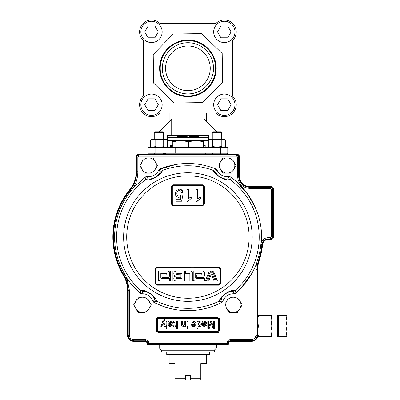 <?xml version="1.0" encoding="UTF-8"?>
<svg xmlns="http://www.w3.org/2000/svg" width="400" height="400" viewBox="0 0 400 400"><rect width="100%" height="100%" fill="white"/><g stroke="black" fill="none" stroke-linecap="round" stroke-linejoin="round"><path stroke-width="0.6" d="M165.345 153.215L165.345 154.39M220.74 154.39L220.74 153.215L227.775 153.215L226.605 154.39M212.845 153.215L211.935 154.39M205.46 153.215L204.55 154.39M163.84 154.39L164.58 153.215M199.84 147.35L148.04 147.35L148.04 153.215L220.74 153.215L220.74 147.35L199.84 147.35L199.84 153.215M227.775 153.215L227.775 147.35L220.74 147.35M221.585 146.69L221.585 147.35L212.845 147.35M175.715 147.35L175.715 153.215M236.225 104.72A11.915 11.915 0 0 1 215.74 112.995L160.075 112.995A11.915 11.915 0 0 1 143.08 113.145A11.915 11.915 0 0 1 143.23 96.15A11.915 11.915 0 0 0 147.045 115.77A11.915 11.915 0 0 0 160.075 112.995L169.145 112.995L169.145 121.73M216.715 131.775L204.115 119.175L204.115 135.33L171.705 135.33L171.705 119.175L159.1 131.775M160.075 112.995L215.74 112.995L206.67 112.995L206.67 121.73M167.425 147.35L167.425 146.46M167.425 140.115L167.425 135.33L171.705 135.33M215.74 112.995A11.915 11.915 0 0 0 232.735 113.145A11.915 11.915 0 0 0 232.585 96.15L232.585 40.485A11.915 11.915 0 0 0 232.735 23.49A11.915 11.915 0 0 0 215.74 23.64L160.075 23.64A11.915 11.915 0 0 0 143.08 23.49A11.915 11.915 0 0 0 143.23 40.485L143.23 96.15M208.395 140.1L208.395 135.33L204.115 135.33M208.395 146.47L208.395 147.35M177.46 137.455L177.46 136.46L187.165 136.46L187.165 137.455M187.165 140.385L187.165 141.345M189.39 137.455L189.39 136.46L198.435 136.46L198.435 137.455M189.39 141.485L189.39 140.385M160.075 23.64A11.915 11.915 0 0 0 139.59 31.915A11.915 11.915 0 0 0 143.23 40.485M165.57 68.315A22.34 22.34 0 0 1 187.91 45.98A22.34 22.34 0 0 1 210.245 68.315A22.34 22.34 0 0 1 187.91 90.655A22.34 22.34 0 0 1 165.57 68.315M213.51 68.315A25.6 25.6 0 0 0 187.91 42.715A25.6 25.6 0 0 0 162.31 68.315A25.6 25.6 0 0 0 187.91 93.915A25.6 25.6 0 0 0 213.51 68.315M216.205 68.315A28.295 28.295 0 0 0 187.91 40.02A28.295 28.295 0 0 0 159.615 68.315A28.295 28.295 0 0 0 187.91 96.615A28.295 28.295 0 0 0 216.205 68.315M215.595 68.315A27.69 27.69 0 0 0 187.91 40.63A27.69 27.69 0 0 0 160.22 68.315A27.69 27.69 0 0 0 187.91 96.005A27.69 27.69 0 0 0 215.595 68.315M174.13 103.015L202.7 102.595L222.605 82.095L222.185 53.525L201.685 33.62L173.115 34.04L153.21 54.54L153.63 83.11L174.13 103.015M234.96 104.72A10.65 10.65 0 0 1 224.31 115.37A10.65 10.65 0 0 1 213.665 104.72A10.65 10.65 0 0 1 224.31 94.075A10.65 10.65 0 0 1 234.96 104.72M220.925 98.835L217.52 104.71L220.905 110.595L227.7 110.61L231.105 104.73L227.72 98.845L220.925 98.835M162.155 104.72A10.65 10.65 0 0 1 151.505 115.37A10.65 10.65 0 0 1 140.855 104.72A10.65 10.65 0 0 1 151.505 94.075A10.65 10.65 0 0 1 162.155 104.72M154.91 98.845L148.12 98.835L144.71 104.71L148.1 110.595L154.89 110.61L158.295 104.73L154.91 98.845M162.155 31.915A10.65 10.65 0 0 1 151.505 42.56A10.65 10.65 0 0 1 140.855 31.915A10.65 10.65 0 0 1 151.505 21.265A10.65 10.65 0 0 1 162.155 31.915M148.12 26.025L144.71 31.9L148.1 37.79L154.89 37.8L158.295 31.925L154.91 26.035L148.12 26.025M234.96 31.915A10.65 10.65 0 0 1 224.31 42.56A10.65 10.65 0 0 1 213.665 31.915A10.65 10.65 0 0 1 224.31 21.265A10.65 10.65 0 0 1 234.96 31.915M220.925 26.025L217.52 31.9L220.905 37.79L227.7 37.8L231.105 31.925L227.72 26.035L220.925 26.025M208.33 140.385L167.465 140.385M208.395 137.455L167.425 137.455M203.63 147.35L203.63 141.76C203.425 139.955 203.215 139.955 203.005 141.76M188.535 147.35L188.535 141.76L196.08 140.385L203.63 141.76M172.81 147.35L172.81 141.76L180.67 140.385L188.535 141.76M172.185 147.35L172.185 141.76C172.395 139.955 172.6 139.955 172.81 141.76M177.355 140.53L172.785 141.565M204.02 147.35L204.02 145.31L205.19 145.31L205.19 147.35M171.205 147.35L171.205 145.31L172.375 145.31L170.625 145.31L170.625 147.35M171.8 147.35L171.8 145.31M218.82 301.14A5.275 5.155 24.3 0 0 221.27 298.795L222.55 302.005C211.71 307.73 200.165 310.62 187.91 310.665C175.65 310.62 164.105 307.73 153.265 302.005C151.21 296.22 147.12 293.475 140.985 293.775C135.815 289.545 131.15 284.42 127.005 278.4L124.92 274.585A73.32 73.32 0 0 1 130.875 190.985L133.475 187.505L146.18 176.415L145.1 180.055A71.285 71.285 0 0 0 140.23 290.055L140.985 293.775L143.375 291.385A5.275 5.22 -157.1 0 1 140.23 290.055L140.37 289.99C143.12 290.605 143.35 289.56 150.02 293.33C156.36 298.225 155.32 298.785 156.995 301.14L156.995 301.295A5.275 5.22 -135.2 0 1 154.57 298.89L153.265 302.005L156.995 301.295A71.285 71.285 0 0 0 218.825 301.295L222.55 302.005L221.245 298.89A5.275 5.22 135.2 0 1 218.825 301.295L218.82 301.14C220.43 298.83 219.55 298.215 225.575 293.48C232.51 289.475 232.63 290.65 235.445 289.99L232.055 290.545M230.855 290.89L229.73 291.29M228.945 291.615L228.105 292.005M227.455 292.34L227.015 292.58M226.305 293L223.36 295.21M222.625 295.905L222.145 296.395M221.355 297.28L220.6 298.235M143.375 291.385L143.47 291.365C144.265 290.96 146.455 291.64 150.03 293.395C153.15 296.11 154.66 297.91 154.55 298.795A5.275 5.155 -24.3 0 0 156.995 301.14L155.195 298.21M154.42 297.235L153.62 296.34M153.025 295.74L152.35 295.115M151.79 294.635L151.4 294.325M150.74 293.83L147.58 291.94M146.66 291.525L146.025 291.265M144.905 290.87L143.73 290.535M161.525 350.215L214.29 350.215L214.29 351.975L161.525 351.975L161.525 350.215L159.18 347.87L216.64 347.87L216.64 344.82M230.56 180.125L229.635 176.415L227.47 179.005A5.275 5.22 17.9 0 1 230.715 180.055A71.285 71.285 0 0 1 235.585 290.055L235.445 289.99A5.275 5.155 -92 0 1 232.345 291.365L234.83 293.775L235.585 290.055A5.275 5.22 157.1 0 1 232.445 291.385M220.775 268.755L219.015 266.99L156.8 266.99L155.04 268.755L155.04 283.425L156.8 285.185L219.015 285.185L220.775 283.425L220.775 268.755L220.155 268.72L220.185 283.39M214.355 273.25L213.375 273.25L214.355 273.25L217.46 281.085L216.295 281.085L213.375 273.25M212.53 274.015L211.99 275.47L214.08 281.085L211.99 275.47L212.53 274.015L215.165 281.085L214.08 281.085M211.335 274.01L210.25 274.01L211.335 274.01L208.695 281.085L207.615 281.085L210.25 274.01M213.7 271.91L212.655 271.245M212.56 271.21L210.775 271.035M209.92 272.86L209.535 273.08M210.765 271.04L210.025 271.24M201.945 274.035L201.945 274.48L201.39 273.475L195.68 273.475L195.68 278.06L196.24 278.62L204.41 278.62L204.41 281.085L194.56 281.085L193.22 279.74L193.61 280.69M193.22 279.74L193.22 271.01L203.065 271.01L204.41 272.355L204.015 271.405M204.41 272.355L204.41 276.16L203.065 277.5L204.015 277.11M196.8 275.04L196.8 277.5L196.8 275.04L201.39 275.04L201.945 274.48M191.565 284.295L218.97 284.295L219.905 283.355L219.905 268.705L218.97 267.765L187.925 267.765M190.98 271.01L187.91 271.01L190.98 271.01L192.325 272.355L191.93 271.405M218.97 284.315L156.845 284.295L217.445 284.55M192.325 272.355L192.325 281.085L189.86 281.085L189.86 273.475L185.385 273.475L185.385 271.01L187.91 271.01L185.385 271.01M148.02 310.47L149.07 308.645A7.62 7.62 0 0 1 142.47 312.455L144.575 312.455M135.87 308.645L135.87 308.645A7.62 7.62 0 0 1 135.87 301.025L133.67 304.835L138.07 312.455L142.47 312.455A7.62 7.62 0 0 1 135.87 308.645M155.225 161.715L153.025 157.905L148.625 157.905A7.62 7.62 0 0 1 155.225 161.715L157.425 165.525L155.225 161.715A7.62 7.62 0 0 1 155.225 169.34L157.425 165.525L155.225 169.34A7.62 7.62 0 0 0 156.25 165.525A7.62 7.62 0 0 1 148.625 173.15L150.73 173.15M142.025 169.34L142.025 169.34A7.62 7.62 0 0 1 142.025 161.715L139.825 165.525L142.025 169.34L144.225 173.15L148.625 173.15A7.62 7.62 0 0 1 142.025 169.34M232.74 171.16L235.99 165.525L233.79 161.715A7.62 7.62 0 0 1 227.19 173.15A7.62 7.62 0 0 1 220.59 169.34L220.59 169.34A7.62 7.62 0 0 1 220.59 161.715L220.59 161.715A7.62 7.62 0 0 1 233.79 161.715L232.74 159.895M195.265 185.72L190.45 185.72M203.225 185.995L203.415 186.275M203.425 186.3L203.495 199.24M203.495 196.845L203.495 196.16M203.495 195.605L203.495 195.305M203.495 186.735L202.56 185.695L173.255 185.72L202.56 185.72M190.84 205.395L202.565 205.395L202.58 205.95L204.345 204.19L203.495 204.245L202.9 205.11M171.515 267.765L187.91 267.765L158.37 267.545M155.66 271.65L155.66 283.375L155.91 268.705L155.895 283.355L156.845 284.295M220.155 271.65L220.15 283.485L220.775 283.425M193.815 267.545L218.99 267.52M185.59 205.395L173.25 205.395L172.05 204.215M180.96 205.395L184.975 205.395M203.22 205.2L203.655 204.655M203.47 204.97L202.565 205.395L199.49 205.395M203.505 204.24L203.74 186.635L203.395 185.805L202.565 185.46L203.74 186.635L202.565 185.46L199.49 185.46M194.86 185.46L173.255 185.695M184.305 185.72L182.185 185.72M180.78 185.72L173.255 185.72L172.32 186.655L172.32 196.135M172.32 196.86L172.32 199.23M203.74 204.225L203.74 186.635L203.74 204.225L202.565 205.395L173.16 205.395L173.235 205.95L202.58 205.95M162.755 170.51L162.765 170.5A5.275 5.155 -150.6 0 0 160.12 172.62C159.995 173.53 158.545 175.065 155.77 177.225L154.505 177.91C151.43 178.99 149.47 179.365 148.625 179.045L148.345 179.005A5.275 5.22 -17.9 0 0 145.1 180.055L146.18 176.415L148.345 179.005L146.18 176.415L133.475 187.505L132.47 186.905L130.075 190.34A74.345 74.345 0 0 0 113.565 237.055M148.645 179.045L148.44 179.03A13.505 13.505 0 0 0 148.625 179.035A13.505 13.505 0 0 1 148.44 179.03A5.275 5.155 93.1 0 0 145.235 180.125L148.65 179.875M226.82 343.26L226.61 344.47L149.435 344.47L147.68 342.82L148.85 342.75C148.56 340.875 147.465 339.845 145.575 339.665L133.735 339.665C131.115 339.39 129.67 337.94 129.39 335.325L129.39 290.295L127.005 278.4L125.925 278.85A29.665 29.665 0 0 1 128.22 290.295L127.87 290.295L127.87 335.325A5.865 5.865 0 0 0 133.735 341.185L145.575 341.185A1.76 1.76 0 0 1 147.335 342.945L149.095 344.82L148.625 344.82A1.76 1.76 0 0 1 146.865 343.06A1.76 1.76 0 0 0 145.11 341.305L133.38 341.305A5.865 5.865 0 0 1 127.52 335.44L127.52 290.39A29.315 29.315 0 0 0 123.4 275.41A75.05 75.05 0 0 1 129.725 189.655A29.315 29.315 0 0 0 136.315 171.14L136.315 156.735A2.345 2.345 0 0 1 138.66 154.39L237.16 154.39A2.345 2.345 0 0 1 239.505 156.735L239.505 176.08A10.555 10.555 0 0 0 250.055 186.635L271.165 186.635A2.345 2.345 0 0 1 273.51 188.98L273.51 237.055A2.345 2.345 0 0 1 271.165 239.405L268.4 239.405A5.865 5.865 0 0 0 262.57 244.67A75.05 75.05 0 0 1 259.16 260.62A29.315 29.315 0 0 0 257.68 269.825L257.68 335.44A5.865 5.865 0 0 1 251.815 341.305L230.71 341.305A1.76 1.76 0 0 0 228.95 343.06A1.76 1.76 0 0 1 227.19 344.82L228.715 343.065L227.195 342.73C227.445 340.8 228.535 339.74 230.475 339.55L251.58 339.55C254.205 339.275 255.65 337.83 255.925 335.205L257.095 335.205A5.515 5.515 0 0 1 251.58 340.72L230.475 340.72L230.475 339.55M204.08 322.935L205.05 322.255L204.08 322.935L205.23 323.665M166.15 327.18L166.565 328.465M176.45 325.89L177.43 325.52L176.45 325.89M177.43 322.6L176.45 322.265M177.43 321.755L177.035 321.54M176.45 326.695L177.43 326.4M177.08 322.355L176.605 322.255M194.05 325.865L194.22 324.64M218.465 318.88L217.81 318.435L217.81 317.97L158.005 317.97L217.81 317.97A1.175 1.175 0 0 1 218.985 319.14L218.985 330.865A1.175 1.175 0 0 1 217.81 332.04L158.005 332.04A1.175 1.175 0 0 1 156.835 330.865L156.835 319.14A1.175 1.175 0 0 1 158.005 317.97L158.005 317.5L158.005 318.435L156.835 319.14M218.07 331.52L217.81 332.51L218.415 332.395M193.33 324.645L192.965 325.695M167.04 327.385L166.15 324.57M203.365 323.585L203.57 323.87M218.59 332.31L218.97 332.03M218.985 319.14L219.45 319.14L219.45 330.865L219.33 318.525M136.315 171.14L136.315 171.7A29.315 29.315 0 0 1 129.8 190.12A74.695 74.695 0 0 0 123.74 275.29A29.315 29.315 0 0 1 127.87 290.295M123.74 275.29L124.04 275.11L125.925 278.85L127.005 278.4M157.39 331.2L158.005 331.57L158.005 332.51L217.81 332.51L219.45 330.865L218.985 330.865M199.74 325.785L199.255 325.89L197.945 324L199.215 322.25L200.52 324.065L199.255 325.89L197.945 324L199.215 322.25L200.52 324.065M198.97 321.485L197.945 322.305L197.945 321.54L197.055 321.54L197.055 328.465L197.945 328.465L197.945 325.905L199.31 326.69C200.74 326.46 201.44 325.585 201.405 324.065C201.42 322.57 200.72 321.7 199.305 321.45C200.72 321.7 201.42 322.57 201.405 324.065M187.82 321.54L187.82 326.6L186.93 326.6L186.93 321.54L187.82 321.54L187.82 326.6L186.93 326.6L186.93 321.54M187.82 328.465L186.93 328.465L186.93 327.58L187.82 327.58L187.82 328.465L186.93 328.465M184.8 324.255L184.8 321.54L185.69 321.54L185.69 326.6L184.8 326.6L184.8 325.895L183.26 326.69L181.65 325.465L181.605 321.54L182.49 321.54L182.49 324.56L183.505 325.89L184.8 324.255M176.45 328.465L177.43 328.465L176.45 328.465L176.45 321.54L177.43 321.54L177.43 328.465L177.43 321.54L176.45 321.54L176.45 328.465M175.475 325.8L175.475 326.6L174.855 326.6L174.855 327.835L173.965 328.34L173.965 326.6L173.165 326.6L173.165 325.8L173.965 325.8L173.965 322.93L173.165 322.27L173.08 321.525L173.705 321.45L174.855 322.96L174.855 325.8L175.475 325.8L174.855 325.8L174.855 322.96L173.705 321.45M169.395 322.975L170.775 322.25L171.745 322.93L169.26 323.935L169.59 322.715M170.595 323.66L170.325 323.7M169.265 324.735L169.49 325.625L170.41 325.89L171.655 325.09L172.545 325.18L170.25 326.69L168.325 325.58L168.015 321.54L168.905 321.54L169.17 322.16L170.975 321.45L172.635 322.88L171.455 324.315L169.265 324.735L171.455 324.315M172.545 325.18L170.25 326.69M168.28 323.735L168.015 321.54M169.17 322.16L169.49 321.925M165.44 326.6L164.5 326.6L163.16 322.71L161.8 326.6L160.865 326.6L163.15 320.35L164.365 319.585L164.91 319.685L164.995 320.46L163.88 320.74L163.575 321.58L165.44 326.6L163.575 321.58M166.15 328.465L167.04 328.465L166.15 328.465L166.15 321.54L167.04 321.54L167.04 328.465L167.04 321.54L166.15 321.54L166.15 328.465M192.675 325.465L192.35 324.645L195.19 324.645L193.745 325.89L192.675 325.465L193.745 325.89M193.74 326.69C192.22 326.515 191.46 325.645 191.46 324.075L195.19 323.85L193.68 322.25L192.36 323.05L191.49 322.96L193.69 321.45C195.26 321.57 196.055 322.43 196.08 324.025C196.075 325.63 195.295 326.52 193.74 326.69M191.535 324.855L191.465 323.85M195.19 323.85L193.35 322.275M204.695 323.66L203.36 323.935L203.365 323.68L203.495 322.975L204.875 322.25L205.845 322.93L204.425 323.7M203.495 322.975L203.695 322.715M204.83 324.445L203.365 324.735L203.59 325.625L204.51 325.89L205.76 325.09L206.645 325.18L204.355 326.69L202.425 325.58L202.115 321.54L203.005 321.54L203.27 322.16L205.08 321.45L206.735 322.88L205.56 324.315L204.83 324.445M206.645 325.18L204.355 326.69M203.27 322.16L205.08 321.45L206.735 322.88M210.79 323.69L209.26 328.465L207.8 328.465L207.8 321.54L208.78 321.54L208.78 327.4L210.625 321.54L211.645 321.54L213.485 327.4L213.485 321.54L214.46 321.54L214.46 328.465L212.99 328.465L211.13 322.59L210.79 323.69M158.005 331.57L217.81 331.57L218.515 330.865L218.515 319.14M211.445 323.605L211.13 322.59M208.78 321.54L208.78 327.4M204.51 325.89L204.835 325.875M164.365 319.585L164.91 319.685M163.51 323.82L163.16 322.71M169.26 324.945L169.49 325.625M173.965 322.93L173.515 322.25M173.165 322.27L173.08 321.525M175.475 326.6L174.855 326.6L174.855 327.835M183.125 325.83L183.505 325.89M183.26 326.69L181.65 325.465M171.475 204.19L172.08 204.225L172.31 186.655L172.08 204.225L172.08 186.635L171.475 186.58L171.475 204.19L173.235 205.95M172.31 204.24L173.255 205.175L203.14 205.245M186.885 189.33L186.885 201.38L187.88 201.38L191.21 198.365L191.21 196.945L188.43 198.72L188.43 189.33L186.885 189.33M186.885 201.38L187.88 201.38L188.37 200.615M191.21 198.365L191.21 196.945L189.46 197.885M188.43 198.72L188.43 189.33M196.155 189.33L196.155 201.38L197.15 201.38L200.48 198.365L200.48 196.945L197.7 198.72L197.7 189.33L196.155 189.33M200.48 196.945L198.725 197.885M196.155 201.38L197.15 201.38L198.03 200.145M199.68 198.815L200.48 198.365M175.92 201.225L181.635 201.225L182.87 195.045L181.325 194.89L179.265 195.975C177.67 195.87 176.865 195.005 176.85 193.37C176.845 191.695 177.655 190.765 179.275 190.565C180.58 190.67 181.315 191.39 181.48 192.73L183.025 192.575C182.72 190.425 181.475 189.295 179.285 189.175L176.225 190.64L175.305 193.465C175.39 195.78 176.57 197.08 178.84 197.365L180.985 196.56L180.375 199.68L175.92 199.68L175.92 201.225M175.305 193.465L175.89 195.705M179.275 190.565C180.58 190.67 181.315 191.39 181.48 192.73L183.025 192.575L180.4 189.31M179.265 195.975L178.47 195.88M172.32 204.24L172.32 186.655M194.86 205.395L190.225 205.395M203.74 186.635L204.345 186.58L202.58 184.82L173.235 184.82L171.475 186.58M203.58 186.045L202.565 185.46L202.58 184.82L173.235 184.82L173.25 185.46L176.325 185.46M180.96 185.46L202.56 185.695M172.08 186.635L173.25 185.46L202.565 185.46M209.405 273.25L206.48 281.085L205.32 281.085L208.835 272.205L211.545 271.045L213.585 271.8L214.195 272.84L210.115 272.84M203.065 277.5L196.8 277.5M172.905 281.085L170.445 281.085L170.445 271.01L172.905 271.01L172.905 281.085M172.75 271.01L170.445 271.01M169.55 276.16L169.55 272.355L169.55 276.16L168.205 277.5L161.94 277.5L161.94 275.04L166.53 275.04L167.085 274.035L166.53 273.475L160.82 273.475L160.82 278.06L161.38 278.62L169.55 278.62L169.55 281.085L159.7 281.085L158.36 279.74L158.36 271.01L168.205 271.01L169.55 272.355L169.155 271.405M184.49 281.085L176.32 281.085C174.79 280.93 173.95 280.095 173.8 278.565C173.95 277.04 174.79 276.2 176.32 276.045C174.79 275.895 173.95 275.06 173.8 273.53C173.95 272.005 174.79 271.165 176.32 271.01L184.49 271.01L184.49 281.085L184.49 271.01M173.8 278.565L173.91 279.28M173.995 279.525L174.465 280.27M176.32 276.045L175.595 276.155M175.36 276.24L174.62 276.71M176.56 274.66L180.91 274.815L180.91 277.28L176.99 277.28L176.32 277.95L176.99 278.62L182.025 278.62L182.025 273.475L176.99 273.475L176.32 274.145L176.99 274.815L180.91 274.815L180.91 277.28M176.56 278.465L176.99 278.62M176.32 271.01L175.595 271.12M175.36 271.205L174.62 271.675M155.66 275.195L155.66 268.72L156.835 267.545L218.97 267.765M170.175 267.545L182 267.545M156.185 268.04L156.845 267.765L155.91 268.705L155.91 276.225M173.8 273.53L173.91 274.245M173.995 274.49L174.465 275.235M175.355 275.855L175.625 275.945M160.82 278.06L160.82 273.475M169.55 281.085L169.55 278.62M158.36 279.74L158.75 280.69M168.205 277.5L169.155 277.11M182 284.55L156.835 284.55L155.66 283.375L155.895 268.705M155.04 283.425L155.66 283.375L155.66 276.9M219.92 280.1L220.155 283.375L218.985 284.55L156.845 284.315M205.64 284.55L193.815 284.55M194.125 284.55L219.085 284.545L219.015 285.185L156.8 285.185L156.835 284.55L159.91 284.55M155.66 268.72L155.04 268.755M156.8 266.99L156.835 267.545M219.92 283.355L220.155 268.72L218.985 267.545L219.015 266.99M221.27 298.795C221.195 297.905 222.65 296.135 225.64 293.495C229.335 291.64 231.57 290.93 232.345 291.365C231.57 290.93 229.335 291.64 225.64 293.495C222.65 296.135 221.195 297.905 221.27 298.795A13.505 13.505 0 0 1 232.345 291.365M143.47 291.365A13.505 13.505 0 0 1 154.55 298.795C154.66 297.91 153.15 296.11 150.03 293.395C146.455 291.64 144.265 290.96 143.47 291.365A5.275 5.155 -88 0 1 140.37 289.99M227.47 179.005L227.19 179.045C226.335 179.35 224.41 178.99 221.415 177.96L220.155 177.295C217.28 175.085 215.795 173.525 215.695 172.62L216.69 169.31L213.045 170.35A5.275 5.22 39.7 0 1 215.665 172.525M176.72 164.3L159.125 169.31L162.775 170.35L159.125 169.31L160.15 172.525A5.275 5.22 -39.7 0 1 162.775 170.35A71.285 71.285 0 0 1 213.045 170.35L213.055 170.5C214.92 172.69 213.96 173.345 220.665 177.645C227.645 180.82 227.79 179.755 230.58 180.125A5.275 5.155 -93.1 0 0 227.375 179.03L227.19 179.035A13.505 13.505 0 0 1 215.695 172.62A5.275 5.155 150.6 0 0 213.055 170.5L215.1 173.25M146.18 176.415L148.625 176.69C153.66 176.42 157.16 173.96 159.125 169.31C178.315 161.535 197.5 161.535 216.69 169.31L216.69 169.305C218.655 173.96 222.155 176.42 227.19 176.69L229.635 176.415C247.855 188.11 263.67 214.355 261.35 242.02L260.86 244.37A73.32 73.32 0 0 1 257.59 259.865L256.395 264.04C251.105 276.605 243.915 286.515 234.83 293.775C228.7 293.475 224.605 296.22 222.55 302.005L222.55 302.005M162.765 170.5C160.955 172.655 161.775 173.35 155.345 177.535C148.125 180.89 148.085 179.725 145.235 180.125L145.1 180.055M228.715 342.83L228.715 342.83A1.76 1.76 0 0 1 230.475 341.07L230.475 340.72A2.11 2.11 0 0 0 228.365 342.765L226.61 344.47L226.96 344.82L149.095 344.82L149.435 344.47L149.435 343.3L148.85 342.75M149.435 343.3L226.61 343.3L227.195 342.73M158.005 332.51L156.365 330.865L156.365 319.14L158.005 317.5L157.38 317.625M230.475 341.07L251.58 341.07A5.865 5.865 0 0 0 257.445 335.205L257.445 269.41L257.095 269.41A29.665 29.665 0 0 1 257.55 264.245L256.395 264.04L255.925 269.41L257.095 269.41L257.095 335.205L257.445 335.205L257.445 269.41A29.315 29.315 0 0 1 258.9 260.29A74.695 74.695 0 0 0 262.23 244.505A5.865 5.865 0 0 1 268.065 239.225L270.46 239.225A2.345 2.345 0 0 0 272.805 236.88L272.805 189.215A2.345 2.345 0 0 0 270.46 186.87L249.59 186.87A10.555 10.555 0 0 1 239.035 176.315L239.035 157.025A2.345 2.345 0 0 0 236.69 154.68L138.66 154.68A2.345 2.345 0 0 0 136.315 157.025L136.66 157.025A1.995 1.995 0 0 1 138.66 155.03L236.69 155.03A1.995 1.995 0 0 1 238.685 157.025L238.685 176.315L239.035 176.315M257.55 264.245L258.565 260.18L258.9 260.29M260.86 244.37L261.885 244.47L262.415 242.505A6.215 6.215 0 0 1 268.065 238.875L268.065 239.225M268.065 237.705L270.46 237.705L271.285 236.88L272.455 236.88A1.995 1.995 0 0 1 270.46 238.875L268.065 238.875L268.065 237.705C264.99 237.84 262.755 239.28 261.35 242.02L262.415 242.505M249.585 188.39L249.59 188.39C242.305 187.625 238.28 183.6 237.515 176.315L238.685 176.315A10.905 10.905 0 0 0 249.59 187.22L270.46 187.22A1.995 1.995 0 0 1 272.455 189.215L272.455 236.88L272.805 236.88M228.48 342.83A1.76 1.755 -45 0 1 226.72 344.585L226.61 344.47M250.055 186.635L271.165 186.635M257.68 269.825L257.68 335.44M251.815 341.305L230.71 341.305M226.85 344.455L227.265 344.345M227.325 344.32L227.82 343.99M227.845 343.965L228.21 343.44M147.89 343.55L148.195 343.96M148.245 344.005L148.765 344.34M145.11 341.305L133.38 341.305M145.575 339.665L145.575 340.835A2.11 2.11 0 0 1 147.68 342.82L147.455 342.945A1.76 1.755 -135 0 0 149.21 344.705M241.15 287.89L252.17 272.955M156.665 318.19L156.49 318.515M156.365 319.14L156.48 331.47M156.565 331.65L156.845 332.03M154.12 178.08L155.77 177.225M149.935 179.625L151.03 179.34M151.81 179.095L152.7 178.775M153.43 178.48L153.825 178.305M154.65 177.905L155.41 177.5M156.67 176.735L157.705 176.01M158.48 175.4L159.035 174.925M159.9 174.115L160.73 173.235M216 174.195L216.825 174.965M217.45 175.495L218.2 176.075M218.84 176.53L219.2 176.77M219.98 177.255L224.845 179.355M225.995 179.65L227.185 179.88M219.755 177.04L221.415 177.96M255.325 207.5L246.915 193.05L236.26 181.555M170.175 284.55L181.695 284.55M164.62 284.295L187.92 284.295M216.115 281.085L207.615 281.085M219.905 268.695L219.835 268.345M219.825 268.325L219.63 268.04M219.905 283.235L219.905 276.195M198.825 278.62L196.24 278.62M271.045 336.615L271.985 331.335L271.985 336.615L258.62 336.615C257.385 333.095 257.385 329.575 258.62 326.06C257.385 322.54 257.385 319.025 258.62 315.505L271.985 315.505L271.985 320.785L271.045 315.505M277.615 336.615L278.315 336.615L278.315 315.505L277.615 315.505L277.615 336.615L285.995 336.615L286.935 331.335L286.935 320.785L285.995 326.06L286.935 331.335L286.935 336.615L285.995 336.615L286.935 336.555M277.615 315.505L286.935 315.505L285.995 315.505L286.935 320.785L286.935 315.505L286.935 320.785M175.01 380L175.01 378.24L175.01 380L185.565 380L185.565 375.31L190.255 375.31L190.255 378.24L200.805 378.24L200.805 363.585L206.67 363.585L206.67 354.495M166.735 354.495L209.345 354.495L209.345 352.15L166.735 352.15L166.735 354.495M200.805 380L200.805 378.24L200.805 380L190.255 380L190.255 378.24M169.145 354.495L169.145 363.585L175.01 363.585L175.01 378.24L185.565 378.24M258.62 326.06L271.045 326.06L271.985 319.025L277.615 319.025M271.985 333.095L277.615 333.095M271.985 320.785L271.985 331.335L271.045 326.06M278.315 326.06L285.995 326.06M285.995 315.505L286.935 315.505M144.575 297.215L142.47 297.215A7.62 7.62 0 0 1 149.07 308.645L151.27 304.835L148.02 299.2M136.92 299.2L135.87 301.025A7.62 7.62 0 0 1 142.47 297.215L138.07 297.215L142.47 297.215M134.815 306.825L133.765 304.67M140.365 312.455L138.07 312.455L136.92 310.47M150.12 302.845L151.27 304.835L150.12 306.825M235.45 297.215L233.345 297.215A7.62 7.62 0 0 1 239.95 308.645L242.15 304.835L238.895 299.2M238.895 310.47L239.95 308.645A7.62 7.62 0 0 1 226.745 308.645A7.62 7.62 0 0 1 233.345 297.215L231.245 297.215M241 302.845L242.15 304.835L241 306.825M227.8 299.2L225.695 302.845M225.695 306.825L228.945 312.455L237.75 312.455L229.14 312.455M143.075 159.895L142.025 161.715A7.62 7.62 0 0 1 148.625 157.905L144.415 157.905M139.92 165.695L142.025 161.715M146.52 173.15L144.225 173.15L143.075 171.16M148.625 157.905L153.025 157.905L154.175 159.895M234.845 163.54L235.99 165.525L234.845 167.515M227.19 157.905L231.59 157.905L222.79 157.905L219.54 163.54M221.64 159.895L222.79 157.905M219.54 167.515L222.79 173.15L231.59 173.15L222.985 173.15M150.565 139.93L152.71 139.22L151.44 139.22L150.605 139.895L151.44 139.22M154.235 146.96L154.235 147.35L154.235 146.965L152.71 147.35M150.565 146.645L152.195 147.35M225.525 140.15L224.375 139.22L223.38 139.22L225.525 140.15L225.525 146.42L223.625 147.34M221.23 140.15L216.93 139.22L223.38 139.22L221.23 140.15L221.23 146.42L216.93 147.35L212.63 146.42L210.235 147.34M210.48 139.22L212.63 140.15L216.93 139.22L209.485 139.22L208.33 140.15L210.24 139.235M208.33 140.15L208.33 146.42L210.48 147.35M212.63 140.15L212.63 146.42M221.23 146.42C222.66 147.64 224.095 147.64 225.525 146.42M223.38 147.35L223.13 147.34M167.465 140.15L166.335 139.22L165.575 139.22L167.465 140.15L167.465 146.42C166.205 147.64 164.945 147.64 163.685 146.42C160.83 147.64 157.97 147.64 155.105 146.42C153.505 147.64 151.905 147.64 150.31 146.42L152.425 147.34M150.31 140.15L150.31 146.42M155.105 140.15L159.395 139.22L163.685 140.15L165.575 139.22L152.71 139.22L155.105 140.15L155.105 146.42M163.685 140.15L163.685 146.42M165.35 147.34L163.54 146.96M212.275 139.22L212.275 132.76L221.585 132.76L220.6 131.775L221.585 132.76L221.585 139.22M212.275 132.76L213.26 131.775L220.6 131.775M154.235 132.76L163.54 132.76L162.555 131.775L155.22 131.775L154.235 132.76L154.235 139.22L154.235 132.76L155.22 131.775M155.075 147.35L155.075 153.215M123.62 237.055A64.285 64.285 0 0 1 187.91 172.77A64.285 64.285 0 0 1 252.195 237.055A64.285 64.285 0 0 1 187.91 301.345A64.285 64.285 0 0 1 123.62 237.055M126.705 237.055A61.2 61.2 0 0 1 187.91 175.855A61.2 61.2 0 0 1 249.11 237.055A61.2 61.2 0 0 1 187.91 298.26A61.2 61.2 0 0 1 126.705 237.055M157.51 318.645L217.81 318.435M217.81 317.97L217.81 317.5L158.005 317.5L217.81 317.5L219.45 319.14M136.315 171.7L136.66 171.7A29.665 29.665 0 0 1 132.47 186.905M124.92 274.585L124.04 275.11A74.345 74.345 0 0 1 130.075 190.34L129.8 190.12M157.305 319.14L157.305 330.865L156.835 330.865M204.345 204.19L204.345 186.58M160.12 172.62A13.505 13.505 0 0 1 148.625 179.035M251.58 339.55L251.58 341.07M133.735 339.665L133.735 340.835A5.515 5.515 0 0 1 128.22 335.325L127.87 335.325M129.39 335.325L128.22 335.325L128.22 290.295L129.39 290.295L129.39 335.325M145.575 341.185L145.575 340.835L133.735 340.835L133.735 341.185M255.925 335.205L255.925 269.41M257.59 259.865L258.565 260.18L257.59 259.865M262.23 244.505L261.885 244.47A74.345 74.345 0 0 1 258.565 260.18M270.46 239.225L270.46 237.705M271.285 236.88L271.285 189.215L270.46 188.39L270.46 186.87M272.805 189.215L271.285 189.215L270.46 188.39L249.59 188.39L249.59 186.87M239.035 157.025L237.515 157.025L237.515 176.315M133.475 187.505C136.35 182.63 137.805 177.36 137.835 171.7L137.835 157.025L138.66 156.2L236.69 156.2L237.515 157.025M137.835 157.025L136.66 157.025L136.66 171.7L137.835 171.7M138.66 156.2L138.66 154.68M236.69 156.2L236.69 154.68M130.875 190.985L130.075 190.34M153.265 302.005L161.43 305.74M163.39 306.465L170.05 308.47M175.775 309.66L178.95 310.12M184.3 310.58L187.91 310.665M177.355 135.33L177.355 137.455M177.355 140.385L177.355 140.645M198.46 135.33L198.46 137.455M214.29 350.215L216.64 347.87M159.18 344.82L159.18 347.87M212.275 154.39L212.275 153.95M154.235 154.39L154.235 153.215L154.235 154.39M163.54 154.39L163.54 153.215M163.54 147.35L163.54 146.48M163.54 139.22L163.54 132.76"/></g></svg>
